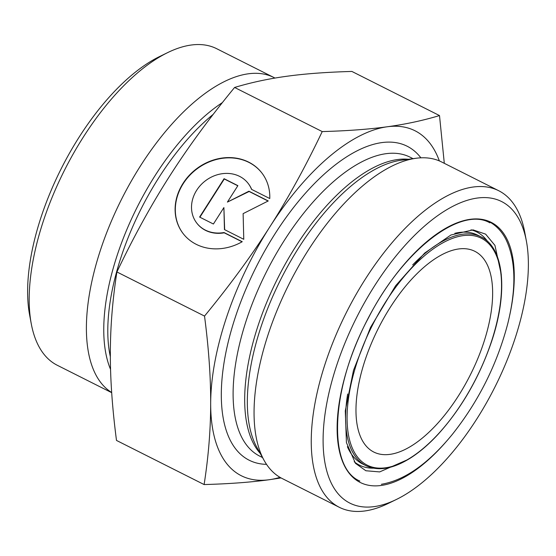 <?xml version="1.0" encoding="UTF-8"?>
<svg xmlns="http://www.w3.org/2000/svg" width="556" height="556" viewBox="0 0 556 556"><rect width="100%" height="100%" fill="white"/><g stroke="black" fill="none" stroke-linecap="round" stroke-linejoin="round"><path stroke-width="0.83" d="M242.242 241.707A49.679 43.097 142.5 0 1 183.028 233.45A49.679 43.097 142.5 0 1 196.233 169.024A49.679 43.097 142.5 0 1 261.883 172.999A49.679 43.097 142.5 0 1 269.778 198.541L251.555 189.367A32.463 28.161 -37.5 0 0 248.219 183.48A32.463 28.161 -37.5 0 0 205.317 180.874A32.463 28.161 -37.5 0 0 196.692 222.977A32.463 28.161 -37.5 0 0 224.019 232.533L242.242 241.707M261.987 173.138A49.679 43.097 -37.5 0 0 196.442 169.302A49.679 43.097 -37.5 0 0 183.132 233.589M242.082 241.797L224.235 232.811A32.463 28.161 142.5 0 1 196.9 223.255A32.463 28.161 142.5 0 1 196.796 223.116M248.323 183.619A32.463 28.161 142.5 0 1 248.428 183.758A32.463 28.161 142.5 0 1 251.68 189.429M213.407 224.019L199.604 217.069L224.082 178.698L237.885 185.648L227.397 202.092L248.928 191.208L268.249 200.945L243.125 213.636L243.771 239.309L224.45 229.579L223.894 207.583L213.407 224.019M223.894 207.583L224.659 229.684M268.082 201.029L249.137 191.486L227.397 202.092M237.801 185.78L224.29 178.976L199.903 217.215M439.351 160.92A193.127 88.578 116.7 0 0 387.212 126.775A193.127 88.578 116.7 0 0 269.729 227.036A193.127 88.578 116.7 0 0 210.675 403.517C210.773 377.378 208.722 348.23 204.525 316.079C229.753 285.381 251.486 255.697 269.729 227.036C288.036 198.402 305.536 166.591 322.223 131.584C347.375 130.882 369.038 129.277 387.212 126.775C405.463 124.308 422.887 120.569 439.504 115.565L351.885 71.439C326.726 72.141 305.063 73.746 286.889 76.255C268.645 78.723 251.215 82.462 234.597 87.459C209.369 118.164 187.636 147.847 169.399 176.509C151.093 205.136 133.593 236.953 116.906 271.96C112.562 299.809 110.38 326.824 110.345 352.997C110.248 379.136 112.298 408.285 116.496 440.435L204.115 484.561C208.458 456.705 210.648 429.698 210.675 403.517A193.127 88.578 116.7 0 0 269.111 479.745C250.937 482.254 229.274 483.859 204.115 484.561M439.504 115.565L444.307 163.325M322.223 131.584L234.597 87.459M204.525 316.079L116.906 271.96M281.037 477.931L269.111 479.745A193.127 88.578 116.7 0 0 280.009 477.347M389.951 454.363A112.368 51.534 116.7 0 0 477.493 359.322A112.368 51.534 116.7 0 0 474.845 251.319A112.368 51.534 116.7 0 0 365.216 359.753A112.368 51.534 116.7 0 0 373.771 452.035A112.368 51.534 116.7 0 0 389.951 454.363M374.091 506.627A168.795 77.416 -63.3 0 1 366.015 299.99A168.795 77.416 -63.3 0 1 526.414 241.228A168.795 77.416 -63.3 0 1 396.365 499.476A168.795 77.416 -63.3 0 1 374.091 506.627M526.414 241.228L524.753 232.311A177.218 81.28 116.7 0 0 498.725 190.729A177.218 81.28 116.7 0 0 346.416 312.451A177.218 81.28 116.7 0 0 339.306 507.294A177.218 81.28 116.7 0 0 364.826 510.964A177.218 81.28 116.7 0 0 388.213 503.451L396.365 499.476M498.725 190.729L441.547 161.935A177.218 81.28 116.7 0 0 416.291 158.238A177.218 81.28 116.7 0 0 289.245 283.664A177.218 81.28 116.7 0 0 264.121 460.417A177.218 81.28 116.7 0 0 282.135 478.501L339.306 507.294M167.787 52.549L159.635 56.524A168.795 77.416 116.7 0 0 29.586 314.772L31.247 323.689A177.218 81.28 -63.3 0 1 167.787 52.549A177.218 81.28 -63.3 0 1 191.174 45.036A177.218 81.28 -63.3 0 1 216.694 48.706L273.865 77.499A177.218 81.28 -63.3 0 1 274.963 78.069M111.693 392.675L57.275 365.271A177.218 81.28 -63.3 0 1 31.247 323.689M111.68 392.515A177.218 81.28 -63.3 0 1 123.133 196.143A177.218 81.28 -63.3 0 1 273.865 77.499M491.108 342.552A127.004 58.255 -63.3 0 1 357.279 456.754A127.004 58.255 -63.3 0 1 424.541 255.725A127.004 58.255 -63.3 0 1 491.108 342.552M347.66 394.009A128.061 58.734 116.7 0 0 365.876 465.636C378.504 471.613 393.752 468.833 411.614 457.303C420.482 451.479 429.322 443.799 438.135 434.264C461.299 408.59 479.008 377.997 491.268 342.468C508.309 292.651 504.313 247.788 481.072 236.884A128.061 58.734 116.7 0 0 412.677 264.892M365.876 465.636L362.422 463.892A128.061 58.734 -63.3 0 1 347.382 446.676M454.829 233.305A128.061 58.734 -63.3 0 1 477.618 235.139L481.072 236.884M509.776 314.918A145.616 66.789 116.7 0 0 437.892 233.193A145.616 66.789 116.7 0 0 337.207 433.117A145.616 66.789 116.7 0 0 445.648 442.249M487.591 241.415A130.521 59.86 116.7 0 0 470.995 229.823M354.2 461.737A130.521 59.86 116.7 0 0 373.41 468.173M420.885 157.821A175.745 80.606 116.7 0 0 256.17 267.005A175.745 80.606 116.7 0 0 266.526 464.35M262.529 457.539L259.596 456.066A167.314 76.742 -63.3 0 1 266.31 272.113A167.314 76.742 -63.3 0 1 410.106 157.188L413.032 158.662M408.389 159.273A167.314 76.742 116.7 0 0 277.896 277.951A167.314 76.742 116.7 0 0 260.257 453.446M264.121 460.417L256.9 447.406A168.447 77.256 -63.3 0 1 280.78 279.397A168.447 77.256 -63.3 0 1 401.536 160.177L416.291 158.238M110.352 356.778A167.314 76.742 -63.3 0 1 213.219 114.341M222.421 102.568A168.447 77.256 116.7 0 0 126.622 230.087A168.447 77.256 116.7 0 0 110.561 369.392M359.85 481.072C327.248 467.485 330.646 387.664 368.503 317.83C402.822 250.269 460.91 205.803 489.885 222.845M501.303 274.671L494.937 245.384L485.617 234.132L473.045 229.878L450.951 234.986L424.687 253.049L395.629 285.714L370.539 327.387L353.512 370.282L345.283 410.898L346.437 442.625L355.458 463.336L365.876 470.751L379.665 471.912L408.319 459.367M381.36 484.297C404.831 480.252 428.572 463.509 452.577 434.076C478.619 401.168 496.981 364.493 507.663 324.051C516.441 288.786 515.919 260.674 506.085 239.733C501.846 231.317 495.945 225.159 488.377 221.26"/></g></svg>
